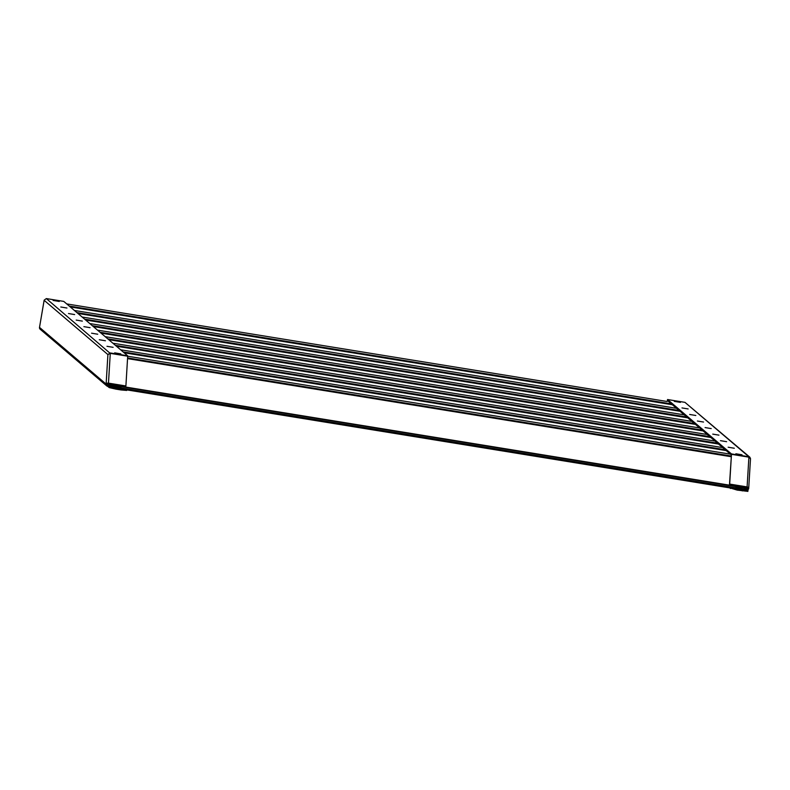 <?xml version="1.0" encoding="UTF-8"?>
<svg xmlns="http://www.w3.org/2000/svg" width="790" height="790" viewBox="0 0 790 790"><rect width="100%" height="100%" fill="white"/><g stroke="black" fill="none" stroke-linecap="round" stroke-linejoin="round"><path stroke-width="1.19" d="M742.047 488.141L735.895 487.114L742.047 488.141M120.969 387.209L114.817 386.182L120.969 387.209M747.745 490.353L742.254 489.909L742.422 488.921L747.942 489.425L746.659 487.509M742.254 489.909L116.387 388.196L109.603 386.656L109.77 385.668L108.526 383.812M109.603 386.656L108.358 385.589L108.378 383.782M730.424 454.171L127.694 356.221M742.422 488.921L116.555 387.219L116.387 388.196M109.77 385.668L116.555 387.219M680.437 402.387L674.285 401.36L680.437 402.387M688.139 408.944L681.987 407.916L688.139 408.944M695.832 415.491L689.68 414.464L695.832 415.491M703.535 422.038L697.382 421.021L703.535 422.038M711.227 428.595L705.075 427.568L711.227 428.595M718.92 435.142L712.768 434.115L718.92 435.142M726.622 441.689L720.47 440.672L726.622 441.689M734.315 448.246L728.163 447.219L734.315 448.246M742.008 454.793L735.855 453.766L742.008 454.793M750.49 458.585L749.819 457.183L748.802 457.143M684.97 402.357L748.871 456.748L731.441 453.914L667.55 399.533L684.97 402.357L749.819 457.183M667.55 399.533L667.382 400.51L731.273 454.902L731.441 453.914M747.883 489.79A2.005 1.985 130.4 0 0 748.683 488.506L747.696 488.348A0.997 0.652 -176.5 0 0 746.906 487.549L729.486 484.724L729.674 484.082L747.103 486.916A2.005 1.304 -176.5 0 1 748.713 488.309L750.5 458.783L748.9 457.153L731.471 454.319L729.674 484.082M731.471 454.319L729.486 484.724M747.38 488.921A0.997 0.988 130.4 0 0 747.696 488.348L747.705 488.151M747.804 490.244L745.632 490.383M747.804 491.37L737.159 490.086L729.575 487.845M722.731 447.624L120.594 349.772M715.039 441.077L112.901 343.216M707.336 434.52L105.198 336.668M699.644 427.973L97.506 330.121M691.951 421.425L89.813 323.564M684.249 414.869L82.111 317.017M676.556 408.321L74.418 310.47M53.108 300.437L59.26 301.464L53.108 300.437M60.8 306.994L66.953 308.021L60.8 306.994M68.493 313.541L74.645 314.568L68.493 313.541M76.195 320.088L82.348 321.115L76.195 320.088M83.888 326.645L90.04 327.672L83.888 326.645M91.581 333.192L97.733 334.219L91.581 333.192M99.283 339.74L105.435 340.767L99.283 339.74M106.976 346.297L113.128 347.324L106.976 346.297M114.669 352.844L120.831 353.871L114.669 352.844M44.171 300.141L46.343 298.581L63.773 301.405L127.674 355.796L110.245 352.962L107.904 354.582L110.274 353.367L127.694 356.201L125.896 385.964L108.477 383.13A2.005 1.304 -176.5 0 0 106.127 384.088A2.005 1.985 130.4 0 0 107.756 386.369L107.924 385.392L107.144 384.73M110.175 353.367L46.343 298.581M125.896 385.964L125.709 386.596L108.279 383.772A0.997 0.652 -176.5 0 0 107.104 384.246L106.127 384.088L107.904 354.582L44.141 300.309L39.51 327.386L44.141 300.22M107.104 384.246A0.997 0.988 130.4 0 0 107.924 385.392L109.346 386.596L112.782 387.535M106.788 385.925L40.172 329.233A2.005 1.985 -49.6 0 1 39.51 327.386L106.127 384.088M116.12 388.157L115.952 389.134L121.107 389.964L121.275 388.996M126.597 390.418L121.107 389.964M115.952 389.134L109.178 387.584L107.756 386.369M667.086 401.488L66.716 303.913M731.214 456.028L127.595 357.929M731.175 456.709L127.555 358.621M746.639 487.953L108.497 384.256M746.659 488.309L108.526 384.602M746.728 487.519L747.696 488.348M748.9 457.153L747.103 486.916M737.327 489.109L737.159 490.086M742.314 490.916L742.481 489.948M730.375 488.536L730.464 487.993M725.23 449.757L123.092 351.896M726.237 450.606L124.099 352.755M717.537 443.2L115.399 345.349M718.544 444.059L116.406 346.208M709.845 436.653L107.707 338.801M710.852 437.512L108.714 339.661M702.142 430.106L100.004 332.244M703.149 430.955L101.011 333.103M694.45 423.549L92.312 325.697M695.457 424.408L93.319 326.556M686.747 417.001L84.609 319.15M687.754 417.861L85.616 320.009M679.054 410.454L76.916 312.593M680.062 411.304L77.924 313.452M110.274 353.367L108.477 383.13M109.178 387.584L109.346 386.596M671.362 403.897L69.224 306.046M672.369 404.757L70.231 306.905M747.774 490.412L747.942 489.425M747.834 491.42L748.002 490.442M126.637 390.467L126.736 389.885"/></g></svg>
